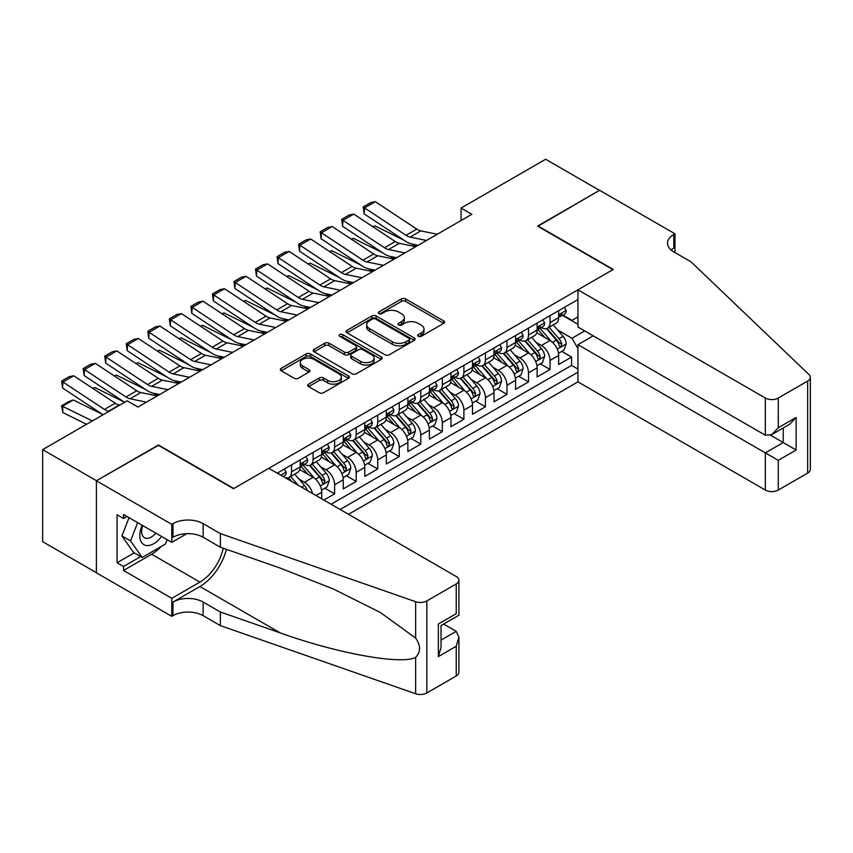 <?xml version="1.0" encoding="UTF-8"?>
<svg xmlns="http://www.w3.org/2000/svg" width="853" height="853" viewBox="0 0 853 853"><rect width="100%" height="100%" fill="white"/><g stroke="black" fill="none" stroke-linecap="round" stroke-linejoin="round"><path stroke-width="1.28" d="M418.279 336.317A2.09 1.205 0 0 0 421.233 336.317L443.699 323.351A2.985 1.727 0 0 0 444.573 322.125A2.985 1.727 0 0 0 443.699 320.909L405.644 298.934A2.985 1.727 0 0 0 401.411 298.934L378.945 311.91A2.09 1.205 0 0 0 378.337 312.763A2.09 1.205 0 0 0 378.945 313.616A2.09 1.205 0 0 0 381.909 313.616L384.82 311.931A9.564 5.523 0 0 1 398.351 311.931L401.518 313.765A9.564 5.523 0 0 1 404.322 317.679A9.564 5.523 0 0 1 401.518 321.581L398.607 323.255A2.09 1.205 0 0 0 397.999 324.108A2.09 1.205 0 0 0 398.607 324.972A2.09 1.205 0 0 0 401.571 324.972L404.482 323.287A9.564 5.523 0 0 1 418.013 323.287L421.179 325.121A9.564 5.523 0 0 1 423.984 329.023A9.564 5.523 0 0 1 421.179 332.937L418.279 334.611A2.09 1.205 0 0 0 417.661 335.464A2.09 1.205 0 0 0 418.279 336.317L418.279 334.611M308.594 384.138A2.985 1.727 0 0 0 307.72 385.364A2.985 1.727 0 0 0 308.594 386.58L319.267 392.753A2.985 1.727 0 0 0 323.5 392.753L348.45 378.348A2.985 1.727 0 0 0 349.325 377.122A2.985 1.727 0 0 0 348.45 375.906L310.385 353.931A2.985 1.727 0 0 0 306.163 353.931L281.213 368.336A2.985 1.727 0 0 0 280.338 369.552A2.985 1.727 0 0 0 281.213 370.778L294.104 378.22A2.985 1.727 0 0 0 298.337 378.22L309.01 372.057A2.985 1.727 0 0 0 309.895 370.831A2.985 1.727 0 0 0 309.01 369.616L302.623 365.926A7.997 4.617 0 0 1 300.277 362.653A7.997 4.617 0 0 1 305.214 358.388A7.997 4.617 0 0 1 313.925 359.39L338.982 373.859A7.997 4.617 0 0 1 341.328 377.122A7.997 4.617 0 0 1 336.391 381.387A7.997 4.617 0 0 1 327.669 380.385L323.5 377.975A2.985 1.727 0 0 0 319.267 377.975L308.594 384.138L308.594 386.58M158.434 445.351L96.506 480.729L42.65 449.638L42.65 541.676L96.4 572.704M158.434 444.978L233.829 488.502L612.944 269.623L537.55 226.098L599.478 190.347L545.632 159.255L461.078 208.068L461.078 220.5M42.65 449.638L127.193 400.825L137.973 407.052L471.848 214.284L461.078 208.068M385.023 354.784A2.985 1.727 0 0 0 389.256 354.784L414.206 340.379A2.985 1.727 0 0 0 415.08 339.163A2.985 1.727 0 0 0 414.206 337.937L376.141 315.962A2.985 1.727 0 0 0 371.919 315.962L346.968 330.367A2.985 1.727 0 0 0 346.094 331.593A2.985 1.727 0 0 0 346.968 332.809L385.023 354.784M340.507 336.775A2.09 1.205 0 0 1 342.629 337.063L342.629 334.579L381.323 356.917A2.985 1.727 0 0 1 382.197 358.143A2.985 1.727 0 0 1 381.323 359.358L356.373 373.763A2.985 1.727 0 0 1 352.15 373.763L314.085 351.788L314.085 349.357A2.985 1.727 0 0 0 313.211 350.572A2.985 1.727 0 0 0 314.085 351.788M314.085 349.357L324.769 343.183A2.985 1.727 0 0 1 328.991 343.183L344.431 352.097A2.985 1.727 0 0 0 348.664 352.097L355.744 348.013A2.985 1.727 0 0 0 356.618 346.787A2.985 1.727 0 0 0 355.744 345.572L339.675 336.285A2.09 1.205 0 0 1 339.057 335.432A2.09 1.205 0 0 1 340.347 334.323A2.09 1.205 0 0 1 342.629 334.579M323.863 500.071L334.632 493.855L324.833 488.193M320.611 466.73L326.017 469.854A12.187 7.037 60 0 1 334.632 484.781L343.247 479.802L343.247 488.886L356.181 481.423L346.371 475.761M342.149 454.297L347.566 457.421A12.187 7.037 60 0 1 356.181 472.338L364.796 467.369L364.796 476.443L377.719 468.979L367.92 463.328M363.698 441.854L369.104 444.978A12.187 7.037 60 0 1 377.719 459.906L386.334 454.926L386.334 464.011L399.257 456.547L389.458 450.885M385.236 429.422L390.642 432.546A12.187 7.037 60 0 1 399.257 447.462L407.873 442.494L407.873 451.568L420.796 444.114L410.997 438.453M406.774 416.989L412.18 420.102A12.187 7.037 60 0 1 420.796 435.03L429.411 430.061L429.411 439.135L442.344 431.671L432.535 426.01M428.313 404.546L433.729 407.67A12.187 7.037 60 0 1 442.344 422.598L450.96 417.618L450.96 426.703L463.883 419.239L454.084 413.577M449.862 392.113L455.267 395.238A12.187 7.037 60 0 1 463.883 410.154L472.498 405.186L472.498 414.259L485.421 406.796L475.622 401.145M471.4 379.67L476.806 382.794A12.187 7.037 60 0 1 485.421 397.722L494.036 392.743L494.036 401.827L506.959 394.363L497.16 388.701M492.938 367.238L498.344 370.362A12.187 7.037 60 0 1 506.959 385.289L515.575 380.31L515.575 389.384L528.508 381.931L518.699 376.269M514.476 354.805L519.882 357.929A12.187 7.037 60 0 1 528.508 372.846L537.123 367.878L537.123 376.951L550.046 369.488L550.046 360.414A12.187 7.037 -120 0 0 541.431 345.486L536.025 342.362M540.248 363.836L550.046 369.488M321.709 498.834L321.709 492.234A12.187 7.037 -120 0 0 313.094 477.317L299.776 469.619M312.593 493.567A12.187 7.037 60 0 0 304.478 482.286L299.072 479.162M343.247 479.802A12.187 7.037 -120 0 0 334.632 464.874L321.314 457.187M364.796 467.369A12.187 7.037 -120 0 0 356.181 452.442L342.853 444.754M386.334 454.926A12.187 7.037 -120 0 0 377.719 440.009L364.402 432.311M407.873 442.494A12.187 7.037 -120 0 0 399.257 427.566L385.94 419.879M429.411 430.061A12.187 7.037 -120 0 0 420.796 415.134L407.478 407.446M450.96 417.618A12.187 7.037 -120 0 0 442.344 402.691L429.016 395.003M472.498 405.186A12.187 7.037 -120 0 0 463.883 390.258L450.555 382.57M494.036 392.743A12.187 7.037 -120 0 0 485.421 377.826L472.104 370.127M515.575 380.31A12.187 7.037 -120 0 0 506.959 365.383L493.642 357.695M537.123 367.878A12.187 7.037 -120 0 0 528.508 352.95L515.18 345.262M348.536 514.316L577.939 381.867L765.344 490.059L765.344 452.879L783.225 442.558L783.225 427.982M340.134 509.465L577.939 372.164M577.939 299.531L277.225 473.148M304.361 464.32L304.478 464.384A12.187 7.037 60 0 0 310.567 464.981L319.193 460.012A12.187 7.037 -120 0 0 321.709 454.436L321.709 447.462M325.91 451.877L326.017 451.941A12.187 7.037 60 0 0 332.116 452.548L340.731 447.569A12.187 7.037 -120 0 0 343.247 441.993L343.247 435.03M347.448 439.444L347.566 439.508A12.187 7.037 60 0 0 353.654 440.116L362.269 435.137A12.187 7.037 -120 0 0 364.796 429.56L364.796 422.598M368.986 427.001L369.104 427.076A12.187 7.037 60 0 0 375.192 427.673L383.807 422.704A12.187 7.037 -120 0 0 386.334 417.117L386.334 410.154M390.525 414.569L390.642 414.633A12.187 7.037 60 0 0 396.73 415.24L405.356 410.261A12.187 7.037 -120 0 0 407.873 404.685L407.873 397.722M412.074 402.136L412.18 402.2A12.187 7.037 60 0 0 418.279 402.797L426.895 397.829A12.187 7.037 -120 0 0 429.411 392.252L429.411 385.289M433.612 389.693L433.729 389.757A12.187 7.037 60 0 0 439.817 390.365L448.433 385.385A12.187 7.037 -120 0 0 450.96 379.809L450.96 372.846M455.15 377.261L455.267 377.325A12.187 7.037 60 0 0 461.356 377.932L469.971 372.953A12.187 7.037 -120 0 0 472.498 367.376L472.498 360.414M476.688 364.828L476.806 364.892A12.187 7.037 60 0 0 482.894 365.489L491.52 360.52A12.187 7.037 -120 0 0 494.036 354.944L494.036 347.971M498.237 352.385L498.344 352.449A12.187 7.037 60 0 0 504.443 353.057L513.058 348.077A12.187 7.037 -120 0 0 515.575 342.501L515.575 335.538M519.776 339.952L519.882 340.016A12.187 7.037 60 0 0 525.981 340.624L534.596 335.645A12.187 7.037 -120 0 0 537.123 330.068L537.123 323.106M331.081 504.24L571.585 365.383L571.585 357.055L558.662 364.519L558.662 355.434A12.187 7.037 -120 0 0 550.046 340.518L536.718 332.819M541.314 327.509L541.431 327.584A12.187 7.037 -120 0 0 547.519 328.181A12.187 7.037 -120 0 0 550.046 322.605L550.046 315.642M547.519 328.181L556.135 323.212A12.187 7.037 -120 0 0 558.662 317.625L558.662 310.663M278.632 473.959L278.632 472.338M291.555 464.874L291.555 471.848A12.187 7.037 60 0 1 289.028 477.424A12.187 7.037 60 0 1 285.275 477.797M289.028 477.424L297.644 472.445A12.187 7.037 -120 0 0 300.171 466.868L300.171 459.906M313.094 452.442L313.094 459.404A12.187 7.037 60 0 1 310.567 464.981M334.632 440.009L334.632 446.972A12.187 7.037 60 0 1 332.116 452.548M356.181 427.566L356.181 434.529A12.187 7.037 60 0 1 353.654 440.116M377.719 415.134L377.719 422.096A12.187 7.037 60 0 1 375.192 427.673M399.257 402.691L399.257 409.664A12.187 7.037 60 0 1 396.73 415.24M420.796 390.258L420.796 397.221A12.187 7.037 60 0 1 418.279 402.797M442.344 377.826L442.344 384.788A12.187 7.037 60 0 1 439.817 390.365M463.883 365.383L463.883 372.345A12.187 7.037 60 0 1 461.356 377.932M485.421 352.95L485.421 359.913A12.187 7.037 60 0 1 482.894 365.489M506.959 340.518L506.959 347.48A12.187 7.037 60 0 1 504.443 353.057M528.508 328.074L528.508 335.037A12.187 7.037 60 0 1 525.981 340.624M528.508 372.846L528.508 381.931M506.959 385.289L506.959 394.363M485.421 397.722L485.421 406.796M463.883 410.154L463.883 419.239M442.344 422.598L442.344 431.671M420.796 435.03L420.796 444.114M399.257 447.462L399.257 456.547M377.719 459.906L377.719 468.979M356.181 472.338L356.181 481.423M334.632 484.781L334.632 493.855M577.939 348.536L572.011 338.278L557.563 329.93M572.011 338.278L584.721 330.932M562.426 315.322L577.939 324.279M562.852 315.077L572.011 320.365L577.939 316.943M561.786 351.393L571.585 357.055M571.585 365.383L577.939 369.05M419.111 336.615L421.179 335.421A9.564 5.523 0 0 0 423.984 331.518L423.984 329.023M404.322 317.679L404.322 320.163A9.564 5.523 0 0 1 401.518 324.065L399.449 325.26M443.656 323.372L405.644 301.418A2.985 1.727 0 0 0 401.411 301.418L379.788 313.915M414.206 337.937L414.206 340.379L376.141 318.457A2.985 1.727 0 0 0 371.919 318.457L347.011 332.83M408.918 340.016A2.09 1.205 0 0 0 409.536 339.163A2.09 1.205 0 0 0 408.918 338.3L375.512 319.011A2.09 1.205 0 0 0 372.548 319.011L369.488 320.781A9.564 5.523 0 0 0 366.683 324.694A9.564 5.523 0 0 0 369.488 328.597L392.316 341.786A9.564 5.523 0 0 0 405.857 341.786L408.918 340.016L408.918 342.501A2.09 1.205 0 0 0 409.536 341.648L409.536 339.163M366.683 324.694L366.683 327.179A9.564 5.523 0 0 0 369.488 331.081L369.488 328.597M408.918 342.501L405.857 344.271A9.564 5.523 0 0 1 392.316 344.271L369.488 331.081M314.128 351.82L324.769 345.678L324.769 343.183M356.618 346.787L356.618 349.272A2.985 1.727 0 0 1 355.744 350.498L348.664 354.581A2.985 1.727 0 0 1 344.431 354.581L328.991 345.678A2.985 1.727 0 0 0 324.769 345.678M342.629 337.063L381.291 359.38M360.446 361.341A7.997 4.617 0 0 0 369.168 362.344A7.997 4.617 0 0 0 374.104 358.079A7.997 4.617 0 0 0 371.759 354.816L362.93 349.719A2.985 1.727 0 0 0 358.708 349.719L351.617 353.803A2.985 1.727 0 0 0 350.743 355.029A2.985 1.727 0 0 0 351.617 356.245L360.446 361.341L360.446 363.836A7.997 4.617 0 0 0 369.168 364.839A7.997 4.617 0 0 0 374.104 360.563L374.104 358.079M350.743 355.029L350.743 357.514A2.985 1.727 0 0 0 351.617 358.74L351.617 356.245M360.446 363.836L351.617 358.74M341.328 377.122L341.328 379.606A7.997 4.617 0 0 1 336.391 383.882A7.997 4.617 0 0 1 327.669 382.88L323.5 380.47A2.985 1.727 0 0 0 319.267 380.47L308.637 386.612M300.277 362.653L300.277 365.148A7.997 4.617 0 0 0 302.623 368.411L302.623 365.926M309.01 369.616L309.01 372.057L302.623 368.411M348.408 378.369L310.385 356.415A2.985 1.727 0 0 0 306.163 356.415L281.255 370.799M558.48 353.302L564.046 350.093L566.2 343.866A8.072 4.66 -120 0 0 563.055 336.295L553.213 324.897M372.708 226.642L374.915 225.874L404.151 240.322M411.413 243.905L416.339 246.336M551.241 341.296L539.992 328.277M544.843 337.511L538.307 329.951A19.342 11.164 -120 0 0 537.71 329.279M546.421 328.618L556.38 340.144A8.072 4.66 60 0 1 559.259 345.71L559.845 346.659L560.933 346.51L561.839 344.217A8.072 4.66 -120 0 0 558.96 338.652L549.119 327.264M547.008 328.437L557.702 340.816A4.116 2.378 60 0 1 558.736 342.426L561.839 344.217M374.915 225.874L373.124 226.909M426.5 240.471L410.101 237.102A15.237 8.797 60 0 1 406.017 235.321L364.53 207.897L364.135 213.879L405.633 241.292A22.85 13.19 -120 0 0 411.754 243.979L418.141 245.291M564.366 307.368L566.2 310.545A8.072 4.66 60 0 1 564.526 314.117L560.432 316.474A8.072 4.66 -120 0 0 561.839 314.618L561.669 313.904M437.269 234.255L420.87 230.886A15.237 8.797 60 0 1 416.786 229.094L375.299 201.681L364.53 207.897L363.239 206.906L370.778 202.556L375.299 201.681M558.928 316.858L558.96 316.858A8.072 4.66 -120 0 0 560.432 316.474M560.794 314.011L561.839 314.618C561.338 313.403 560.474 313.893 559.259 316.111A8.072 4.66 60 0 1 558.662 317.252M364.135 213.879L363.239 206.906M142.152 525.245A19.8 11.43 120 0 0 146.801 545.536A19.8 11.43 120 0 0 161.569 536.462M142.814 525.629A13.552 7.826 120 0 0 144.477 537.763A13.552 7.826 120 0 0 146.46 538.382A13.552 7.826 120 0 0 155.811 533.136M167.124 539.661L165.429 544.043L142.174 557.467L133.558 552.488L121.926 535.951L129.016 517.664M142.174 557.467L130.541 540.919L137.642 522.644M121.926 535.951L130.541 540.919M593.23 335.847L577.939 344.676L778.267 460.343L778.267 490.059L807.674 473.084L807.674 381.056A9.138 5.278 0 0 0 810.35 377.325A9.138 5.278 0 0 0 809.028 374.595L691.026 261.85L673.795 251.902A21.325 12.315 180 0 1 667.547 243.201A21.325 12.315 180 0 1 673.795 234.49L674.979 233.807L599.584 190.283L537.87 226.28M577.939 344.676L577.939 381.867M537.87 225.906L613.264 269.441L577.939 289.839L765.344 398.031A9.138 5.278 0 0 0 778.267 398.031L807.674 381.056M674.979 233.807L674.979 251.838L674.339 252.211M577.939 289.839L577.939 327.019L765.344 435.222L765.344 398.031M810.35 377.325L810.35 469.353A9.138 5.278 180 0 1 807.674 473.084M778.267 490.059A9.138 5.278 180 0 1 765.344 490.059M671.108 250.004A21.325 12.315 180 0 1 673.795 248.106L673.795 234.49M770.515 435.222L796.148 450.021L778.267 460.343M778.267 398.031L778.267 427.758L771.805 434.582L765.344 435.222M778.267 427.758L796.148 417.437L789.686 424.25L771.805 434.582M268.834 468.297L456.238 576.5A9.138 5.278 -0 0 1 458.914 580.221A9.138 5.278 -0 0 1 456.238 583.953L426.831 600.928L426.831 692.967A9.138 5.278 180 0 1 415.646 693.745L220.362 625.622L203.131 615.674A21.325 12.315 -0 0 0 172.967 615.674L171.784 616.356L96.4 572.832L96.4 480.793L158.114 445.17L233.498 488.694L268.834 468.297M220.362 625.622L220.362 612.006L280.242 632.894C337.468 653.526 401.411 665.073 415.646 657.354C420.828 652.044 420.828 645.625 415.646 638.108L380.513 612.571L333.246 588.933L280.242 568.098L220.362 547.21L203.131 537.262A21.325 12.315 -0 0 0 172.967 537.262L172.967 523.635L171.784 524.328L96.4 480.793M220.362 547.21L220.362 533.594L203.131 523.635A21.325 12.315 -0 0 0 172.967 523.635M280.242 632.894L199.901 586.512L172.967 602.058A21.325 12.315 -0 0 1 203.131 602.058L220.362 612.006M456.238 675.992L456.238 646.265L458.914 637.255L458.914 672.26A9.138 5.278 180 0 1 456.238 675.992L426.831 692.967M415.646 638.108L415.646 601.717L220.362 533.594M161.142 546.517A34.269 19.79 -60 0 1 151.642 554.237L123.536 570.465L123.536 566.488L140.66 556.593M126.98 516.491L123.536 518.475L117.074 514.754L117.074 562.756L123.536 566.488M123.536 518.475L123.536 514.498L171.784 542.359L171.784 524.328M171.784 616.356L171.784 598.326L199.901 582.098A34.269 19.79 120 0 0 223.23 548.212M123.536 570.465L171.784 598.326M443.613 624.055L456.238 631.337L458.914 637.255M199.901 586.512A39.675 22.914 120 0 0 226.429 549.321M186.828 533.669L171.784 542.359M415.646 601.717A9.138 5.278 -0 0 0 426.831 600.928M117.074 562.756L134.198 552.861M456.238 646.265L438.357 656.586L441.033 647.576L441.033 625.548L458.914 615.226L458.914 580.221M438.357 656.586L438.357 624.001C441.843 626.017 441.843 626.017 438.357 624.001L456.238 613.68C459.724 615.695 459.724 615.695 456.238 613.68L456.238 583.953M536.942 365.745L542.508 362.525L544.662 356.309A8.072 4.66 -120 0 0 541.516 348.728L531.675 337.33M351.169 239.075L353.366 238.318L382.613 252.755M389.874 256.337L394.8 258.768M529.702 353.739L518.453 340.71M523.305 349.943L516.769 342.384A19.342 11.164 -120 0 0 516.172 341.712M524.883 341.061L534.842 352.588A8.072 4.66 60 0 1 537.721 358.143L538.307 359.102L539.395 358.942L540.301 356.65A8.072 4.66 -120 0 0 537.422 351.095L527.581 339.697M525.469 340.869L536.164 353.249A4.116 2.378 60 0 1 537.198 354.859L540.301 356.65M353.366 238.318L351.575 239.341M515.393 378.178L520.97 374.957L523.113 368.741A8.072 4.66 -120 0 0 519.978 361.16L510.137 349.773M329.621 251.507L331.828 250.75L361.075 265.187M368.336 268.78L373.251 271.211M508.164 366.172L496.915 353.153M501.756 362.386L495.23 354.827A19.342 11.164 -120 0 0 494.633 354.155M503.345 353.494L513.293 365.02A8.072 4.66 60 0 1 516.172 370.575L516.758 371.535L517.856 371.386L518.763 369.093A8.072 4.66 -120 0 0 515.884 363.527L506.042 352.129M503.931 353.302L514.626 365.692A4.116 2.378 60 0 1 515.66 367.302L518.763 369.093M331.828 250.75L330.036 251.784M493.855 390.61L499.421 387.401L501.575 381.184A8.072 4.66 -120 0 0 498.429 373.603L488.588 362.205M308.082 263.95L310.289 263.182L339.537 277.63M346.798 281.213L351.713 283.644M486.615 378.615L475.366 365.585M480.218 374.819L473.692 367.259A19.342 11.164 -120 0 0 473.084 366.587M481.796 365.926L491.754 377.452A8.072 4.66 60 0 1 494.633 383.018L495.22 383.978L496.307 383.818L497.214 381.526A8.072 4.66 -120 0 0 494.345 375.96L484.493 364.572M482.382 365.745L493.087 378.124A4.116 2.378 60 0 1 494.122 379.734L497.214 381.526M310.289 263.182L308.498 264.217M472.317 403.053L477.883 399.833L480.036 393.617A8.072 4.66 -120 0 0 476.891 386.036L467.049 374.638M286.544 276.383L288.751 275.626L317.988 290.063M325.249 293.645L330.175 296.076M465.077 391.047L453.828 378.028M458.679 387.251L452.143 379.692A19.342 11.164 -120 0 0 451.546 379.02M460.257 378.369L470.216 389.896A8.072 4.66 60 0 1 473.095 395.451L473.682 396.41L474.769 396.261L475.675 393.958A8.072 4.66 -120 0 0 472.797 388.403L462.955 377.005M460.844 378.178L471.538 390.567A4.116 2.378 60 0 1 472.583 392.167L475.675 393.958M288.751 275.626L286.96 276.66M404.951 252.904L388.563 249.545A15.237 8.797 60 0 1 384.479 247.754L342.991 220.33L342.597 226.312L384.095 253.736A22.85 13.19 -120 0 0 390.216 256.412L396.602 257.723M542.828 319.811L544.662 322.978A8.072 4.66 60 0 1 542.988 326.55L538.893 328.917A8.072 4.66 -120 0 0 540.301 327.051L540.13 326.336M415.72 246.688L399.332 243.329A15.237 8.797 60 0 1 395.248 241.538L353.76 214.114L342.991 220.33L341.69 219.349L349.229 214.999L353.76 214.114M537.39 329.29L537.422 329.29A8.072 4.66 -120 0 0 538.893 328.917M539.256 326.454L540.301 327.051C539.789 325.835 538.936 326.336 537.721 328.544A8.072 4.66 60 0 1 537.123 329.695M342.597 226.312L341.69 219.349M383.413 265.336L367.025 261.978A15.237 8.797 60 0 1 362.941 260.186L321.442 232.773L321.059 238.744L362.546 266.168A22.85 13.19 -120 0 0 368.677 268.855L375.064 270.166M521.29 332.243L523.113 335.41A8.072 4.66 60 0 1 521.45 338.982L517.355 341.349A8.072 4.66 -120 0 0 518.763 339.494L518.592 338.769M394.182 259.12L377.794 255.761A15.237 8.797 60 0 1 373.71 253.97L332.222 226.546L321.442 232.773L320.152 231.781L327.691 227.431L332.222 226.546M515.852 341.722L515.884 341.722A8.072 4.66 -120 0 0 517.355 341.349M517.718 338.886L518.763 339.494C518.251 338.268 517.387 338.769 516.172 340.976A8.072 4.66 60 0 1 515.575 342.128M321.059 238.744L320.152 231.781M361.875 277.779L345.476 274.41A15.237 8.797 60 0 1 341.403 272.629L299.904 245.206L299.52 251.187L341.008 278.6A22.85 13.19 -120 0 0 347.128 281.287L353.526 282.599M499.751 344.676L501.575 347.853A8.072 4.66 60 0 1 499.901 351.425L495.817 353.782A8.072 4.66 -120 0 0 497.214 351.926L497.054 351.212M372.644 271.563L356.255 268.194A15.237 8.797 60 0 1 352.172 266.413L310.673 238.989L299.904 245.206L298.614 244.225L306.152 239.864L310.673 238.989M494.303 354.166L494.345 354.166A8.072 4.66 -120 0 0 495.817 353.782M496.179 351.319L497.214 351.926C496.713 350.711 495.849 351.201 494.633 353.419A8.072 4.66 60 0 1 494.036 354.571M299.52 251.187L298.614 244.225M340.336 290.212L323.937 286.853A15.237 8.797 60 0 1 319.854 285.062L278.366 257.638L277.971 263.62L319.47 291.044A22.85 13.19 -120 0 0 325.59 293.72L331.977 295.031M478.202 357.119L480.036 360.286A8.072 4.66 60 0 1 478.362 363.858L474.268 366.225A8.072 4.66 -120 0 0 475.675 364.359L475.505 363.645M351.105 283.996L334.707 280.637A15.237 8.797 60 0 1 330.623 278.846L289.135 251.422L278.366 257.638L277.076 256.657L284.614 252.307L289.135 251.422M472.765 366.598L472.797 366.598A8.072 4.66 -120 0 0 474.268 366.225M474.631 363.762L475.675 364.359C475.174 363.143 474.311 363.645 473.095 365.852A8.072 4.66 60 0 1 472.498 367.003M277.971 263.62L277.076 256.657M450.779 415.486L456.344 412.276L458.498 406.049A8.072 4.66 -120 0 0 455.353 398.468L445.511 387.081M265.006 288.815L267.202 288.058L296.449 302.506M303.711 306.088L308.637 308.519M443.539 403.48L432.29 390.461M437.141 399.694L430.605 392.135A19.342 11.164 -120 0 0 430.008 391.463M438.719 390.802L448.678 402.328A8.072 4.66 60 0 1 451.557 407.894L452.143 408.843L453.231 408.694L454.137 406.401A8.072 4.66 -120 0 0 451.258 400.835L441.417 389.437M439.306 390.61L450 403A4.116 2.378 60 0 1 451.034 404.61L454.137 406.401M267.202 288.058L265.411 289.092M318.787 302.655L302.399 299.286A15.237 8.797 60 0 1 298.315 297.494L256.828 270.081L256.433 276.052L297.932 303.476A22.85 13.19 -120 0 0 304.052 306.163L310.439 307.475M456.664 369.552L458.498 372.718A8.072 4.66 60 0 1 456.824 376.29L452.73 378.657A8.072 4.66 -120 0 0 454.137 376.802L453.967 376.077M329.557 296.428L313.168 293.069A15.237 8.797 60 0 1 309.085 291.278L267.597 263.865L256.828 270.081L255.527 269.09L263.065 264.739L267.597 263.865M451.226 379.041L451.258 379.041A8.072 4.66 -120 0 0 452.73 378.657M453.092 376.194L454.137 376.802C453.625 375.587 452.772 376.077 451.557 378.295A8.072 4.66 60 0 1 450.96 379.436M256.433 276.052L255.527 269.09M429.23 427.918L434.806 424.709L436.949 418.492A8.072 4.66 -120 0 0 433.814 410.911L423.973 399.513M243.457 301.258L245.664 300.491L274.911 314.938M282.172 318.521L287.088 320.952M422 415.923L410.751 402.893M415.592 412.127L409.067 404.567A19.342 11.164 -120 0 0 408.47 403.895M417.181 403.234L427.129 414.761A8.072 4.66 60 0 1 430.008 420.326L430.594 421.286L431.693 421.126L432.599 418.834A8.072 4.66 -120 0 0 429.72 413.268L419.879 401.88M417.767 403.053L428.462 415.432A4.116 2.378 60 0 1 429.496 417.042L432.599 418.834M245.664 300.491L243.873 301.525M297.249 315.088L280.861 311.729A15.237 8.797 60 0 1 276.777 309.938L235.279 282.514L234.895 288.495L276.383 315.909A22.85 13.19 -120 0 0 282.514 318.596L288.9 319.907M435.126 381.984L436.949 385.161A8.072 4.66 60 0 1 435.286 388.733L431.191 391.09A8.072 4.66 -120 0 0 432.599 389.235L432.428 388.52M308.018 308.871L291.63 305.502A15.237 8.797 60 0 1 287.546 303.721L246.059 276.297L235.279 282.514L233.989 281.533L241.527 277.172L246.059 276.297M429.688 391.474L429.72 391.474A8.072 4.66 -120 0 0 431.191 391.09M431.554 388.637L432.599 389.235C432.087 388.019 431.223 388.52 430.008 390.727A8.072 4.66 60 0 1 429.411 391.879M234.895 288.495L233.989 281.533M407.691 440.361L413.257 437.141L415.411 430.925A8.072 4.66 -120 0 0 412.266 423.344L402.424 411.956M221.919 313.691L224.126 312.934L253.373 327.371M260.634 330.964L265.55 333.384M400.452 428.355L389.203 415.336M394.054 424.559L387.529 417.01A19.342 11.164 -120 0 0 386.931 416.328M395.632 415.678L405.591 427.204A8.072 4.66 60 0 1 408.47 432.759L409.056 433.719L410.144 433.569L411.05 431.266A8.072 4.66 -120 0 0 408.182 425.711L398.33 414.313M396.219 415.486L406.924 427.875A4.116 2.378 60 0 1 407.958 429.486L411.05 431.266M224.126 312.934L222.334 313.968M275.711 327.52L259.312 324.161A15.237 8.797 60 0 1 255.239 322.37L213.74 294.957L213.357 300.928L254.844 328.352A22.85 13.19 -120 0 0 260.965 331.039L267.362 332.339M413.588 394.427L415.411 397.594A8.072 4.66 60 0 1 413.748 401.166L409.653 403.533A8.072 4.66 -120 0 0 411.05 401.667L410.89 400.953M286.48 321.304L270.092 317.945A15.237 8.797 60 0 1 266.008 316.154L224.51 288.73L213.74 294.957L212.45 293.965L219.989 289.615L224.51 288.73M408.15 403.906L408.182 403.906A8.072 4.66 -120 0 0 409.653 403.533M410.016 401.07L411.05 401.667C410.549 400.452 409.685 400.953 408.47 403.16A8.072 4.66 60 0 1 407.873 404.311M213.357 300.928L212.45 293.965M386.153 452.794L391.719 449.584L393.873 443.368A8.072 4.66 -120 0 0 390.727 435.787L380.886 424.389M200.38 326.134L202.587 325.366L231.824 339.814M239.085 343.396L244.011 345.828M378.913 440.788L367.664 427.769M372.516 437.003L365.99 429.443A19.342 11.164 -120 0 0 365.383 428.771M374.094 428.11L384.053 439.636A8.072 4.66 60 0 1 386.931 445.202L387.518 446.162L388.605 446.002L389.512 443.709A8.072 4.66 -120 0 0 386.633 438.143L376.791 426.756M374.68 427.929L385.375 440.308A4.116 2.378 60 0 1 386.42 441.918L389.512 443.709M202.587 325.366L200.796 326.4M254.173 339.963L237.774 336.594A15.237 8.797 60 0 1 233.69 334.813L192.202 307.389L191.818 313.371L233.306 340.784A22.85 13.19 -120 0 0 239.426 343.471L245.824 344.783M392.039 406.86L393.873 410.037A8.072 4.66 60 0 1 392.199 413.609L388.104 415.965A8.072 4.66 -120 0 0 389.512 414.11L389.341 413.396M264.942 333.747L248.543 330.378A15.237 8.797 60 0 1 244.47 328.586L202.971 301.173L192.202 307.389L190.912 306.398L198.45 302.047L202.971 301.173M386.601 416.349L386.633 416.349A8.072 4.66 -120 0 0 388.104 415.965M388.467 413.502L389.512 414.11C389.011 412.895 388.147 413.385 386.931 415.603A8.072 4.66 60 0 1 386.334 416.744M191.818 313.371L190.912 306.398M364.615 465.237L370.181 462.017L372.334 455.801A8.072 4.66 -120 0 0 369.189 448.22L359.348 436.821M178.842 338.566L181.039 337.809L210.286 352.246M217.547 355.829L222.473 358.26M357.375 453.231L346.126 440.201M350.978 449.435L344.441 441.875A19.342 11.164 -120 0 0 343.844 441.204M352.556 440.553L362.514 452.079A8.072 4.66 60 0 1 365.393 457.634L365.98 458.594L367.067 458.434L367.974 456.142A8.072 4.66 -120 0 0 365.095 450.587L355.253 439.188M353.142 440.361L363.836 452.74A4.116 2.378 60 0 1 364.871 454.35L367.974 456.142M181.039 337.809L179.247 338.844M232.624 352.396L216.236 349.037A15.237 8.797 60 0 1 212.152 347.246L170.664 319.822L170.269 325.803L211.768 353.227A22.85 13.19 -120 0 0 217.888 355.904L224.275 357.215M370.501 419.303L372.334 422.47A8.072 4.66 60 0 1 370.66 426.042L366.566 428.409A8.072 4.66 -120 0 0 367.974 426.543L367.803 425.828M243.393 346.179L227.005 342.821A15.237 8.797 60 0 1 222.921 341.029L181.433 313.605L170.664 319.822L169.363 318.841L176.902 314.49L181.433 313.605M365.063 428.782L365.095 428.782A8.072 4.66 -120 0 0 366.566 428.409M366.929 425.946L367.974 426.543C367.462 425.327 366.609 425.828 365.393 428.035A8.072 4.66 60 0 1 364.796 429.187M170.269 325.803L169.363 318.841M343.077 477.669L348.642 474.46L350.786 468.233A8.072 4.66 -120 0 0 347.651 460.652L337.809 449.264M157.293 350.999L159.5 350.242L188.748 364.679M196.009 368.272L200.924 370.703M335.837 465.663L324.588 452.644M329.429 461.878L322.903 454.318A19.342 11.164 -120 0 0 322.306 453.647M331.017 452.986L340.965 464.512A8.072 4.66 60 0 1 343.844 470.078L344.431 471.027L345.529 470.877L346.435 468.585A8.072 4.66 -120 0 0 343.556 463.019L333.715 451.621M331.604 452.794L342.298 465.184A4.116 2.378 60 0 1 343.332 466.794L346.435 468.585M159.5 350.242L157.709 351.276M211.086 364.828L194.697 361.469A15.237 8.797 60 0 1 190.614 359.678L149.115 332.265L148.731 338.236L190.219 365.66A22.85 13.19 -120 0 0 196.35 368.347L202.737 369.658M348.962 431.735L350.786 434.902A8.072 4.66 60 0 1 349.122 438.474L345.028 440.841A8.072 4.66 -120 0 0 346.435 438.986L346.265 438.261M221.855 358.612L205.466 355.253A15.237 8.797 60 0 1 201.383 353.462L159.895 326.038L149.115 332.265L147.825 331.273L155.363 326.923L159.895 326.038M343.524 441.214L343.556 441.214A8.072 4.66 -120 0 0 345.028 440.841M345.39 438.378L346.435 438.986C345.923 437.76 345.06 438.261 343.844 440.468A8.072 4.66 60 0 1 343.247 441.619M148.731 338.236L147.825 331.273M321.528 490.102L327.094 486.892L329.247 480.676A8.072 4.66 -120 0 0 326.102 473.095L316.26 461.697M135.755 363.442L137.962 362.674L167.209 377.122M174.47 380.705L179.386 383.136M314.288 478.106L303.039 465.077M307.89 474.311L301.365 466.751A19.342 11.164 -120 0 0 300.768 466.079M309.479 465.418L319.427 476.944A8.072 4.66 60 0 1 322.306 482.51L322.892 483.47L323.98 483.31L324.897 481.017A8.072 4.66 -120 0 0 322.018 475.452L312.177 464.064M310.055 465.237L320.76 477.616A4.116 2.378 60 0 1 321.794 479.226L324.897 481.017M137.962 362.674L136.171 363.709M189.547 377.271L173.148 373.913A15.237 8.797 60 0 1 169.075 372.121L127.577 344.697L127.193 350.679L168.681 378.092A22.85 13.19 -120 0 0 174.801 380.779L181.199 382.091M327.424 444.168L329.247 447.345A8.072 4.66 60 0 1 327.584 450.917L323.49 453.274A8.072 4.66 -120 0 0 324.897 451.418L324.726 450.704M200.316 371.055L183.928 367.686A15.237 8.797 60 0 1 179.844 365.905L138.346 338.481L127.577 344.697L126.287 343.716L133.825 339.355L138.346 338.481M321.986 453.657L322.018 453.657A8.072 4.66 -120 0 0 323.49 453.274M323.852 450.81L324.897 451.418C324.385 450.203 323.522 450.704 322.306 452.911A8.072 4.66 60 0 1 321.709 454.063M127.193 350.679L126.287 343.716M307.283 490.496A8.072 4.66 -120 0 0 304.564 485.528L294.722 474.129M114.217 375.874L116.424 375.117L145.66 389.554M152.922 393.137L157.848 395.568M298.187 485.25L290.628 476.496M288.517 477.669L291.961 481.646M287.93 477.861L290.468 480.783M116.424 375.117L114.633 376.152M168.009 389.704L151.61 386.345A15.237 8.797 60 0 1 147.526 384.554L106.039 357.13L105.655 363.111L147.142 390.535A22.85 13.19 -120 0 0 153.263 393.212L159.66 394.523M305.875 456.611L307.709 459.778A8.072 4.66 60 0 1 306.035 463.35L301.941 465.717A8.072 4.66 -120 0 0 303.348 463.851L303.178 463.136M178.778 383.487L162.379 380.129A15.237 8.797 60 0 1 158.306 378.337L116.808 350.914L106.039 357.13L104.748 356.149L112.287 351.799L116.808 350.914M300.437 466.09L300.469 466.09A8.072 4.66 -120 0 0 301.941 465.717M302.314 463.254L303.348 463.851C302.847 462.635 301.983 463.136 300.768 465.343A8.072 4.66 60 0 1 300.171 466.495M105.655 363.111L104.748 356.149M92.678 388.307L94.875 387.55L124.122 401.998M94.875 387.55L93.094 388.584M146.46 402.147L130.072 398.777A15.237 8.797 60 0 1 125.988 396.986L84.5 369.573L84.106 375.544L124.613 402.317M284.337 469.043L286.171 472.21A8.072 4.66 60 0 1 284.497 475.782L283.153 476.56M157.24 395.92L140.841 392.561A15.237 8.797 60 0 1 136.757 390.77L95.269 363.357L84.5 369.573L83.199 368.581L90.738 364.231L95.269 363.357M84.106 375.544L83.199 368.581M73.337 399.982L62.568 406.209L62.951 412.628L61.512 405.825L69.05 401.464L73.337 399.982L102.584 414.43M61.512 405.825L92.38 420.934M86.558 424.293L62.951 412.628M109.024 411.317L108.534 411.221A15.237 8.797 60 0 1 104.45 409.429L62.951 382.005L62.568 387.987L103.074 414.761M119.804 405.1L119.303 404.994A15.237 8.797 60 0 1 115.219 403.213L73.731 375.789L62.951 382.005L61.661 381.024L69.2 376.674L73.731 375.789M62.568 387.987L61.661 381.024M304.478 482.286L313.094 477.317M326.017 469.854L334.632 464.874M347.566 457.421L356.181 452.442M369.104 444.978L377.719 440.009M390.642 432.546L399.257 427.566M412.18 420.102L420.796 415.134M433.729 407.67L442.344 402.691M455.267 395.238L463.883 390.258M476.806 382.794L485.421 377.826M498.344 370.362L506.959 365.383M519.882 357.929L528.508 352.95M541.431 345.486L550.046 340.518M550.046 322.605L558.662 317.625M291.555 471.848L300.171 466.868M313.094 459.404L321.709 454.436M334.632 446.972L343.247 441.993M356.181 434.529L364.796 429.56M377.719 422.096L386.334 417.117M399.257 409.664L407.873 404.685M420.796 397.221L429.411 392.252M442.344 384.788L450.96 379.809M463.883 372.345L472.498 367.376M485.421 359.913L494.036 354.944M506.959 347.48L515.575 342.501M528.508 335.037L537.123 330.068M550.046 360.414L558.662 355.434M316.005 495.529L321.709 492.234M421.179 335.421L421.179 332.937M398.607 324.972L398.607 323.255M401.518 324.065L401.518 321.581M378.945 313.616L378.945 311.91M401.411 301.418L401.411 298.934M405.644 301.418L405.644 298.934M443.699 323.351L443.699 320.909M346.968 332.809L346.968 330.367M371.919 318.457L371.919 315.962M376.141 318.457L376.141 315.962M392.316 344.271L392.316 341.786M405.857 344.271L405.857 341.786M328.991 345.678L328.991 343.183M344.431 354.581L344.431 352.097M348.664 354.581L348.664 352.097M355.744 350.498L355.744 348.013M381.323 359.358L381.323 356.917M319.267 380.47L319.267 377.975M323.5 380.47L323.5 377.975M327.669 382.88L327.669 380.385M281.213 370.778L281.213 368.336M306.163 356.415L306.163 353.931M310.385 356.415L310.385 353.931M348.45 378.348L348.45 375.906M557.244 349.165L566.147 344.026M558.96 338.652L563.055 336.295M552.531 342.373L556.38 340.144M566.147 310.449L558.662 314.768M410.101 237.102L420.87 230.886M406.017 235.321L416.786 229.094M796.148 417.437L796.148 450.021M203.131 537.262L203.131 523.635M203.131 602.058L203.131 615.674M415.646 693.745L415.646 657.354M172.967 602.058L172.967 615.674M151.642 554.237L199.901 582.098M441.033 640.113L456.238 631.337M535.705 361.597L544.609 356.458M537.422 351.095L541.516 348.728M530.982 354.805L534.842 352.588M514.167 374.041L523.06 368.901M515.884 363.527L519.978 361.16M509.444 367.238L513.293 365.02M492.629 386.473L501.521 381.334M494.345 375.96L498.429 373.603M487.905 379.681L491.754 377.452M471.091 398.905L479.983 393.777M472.797 388.403L476.891 386.036M466.367 392.113L470.216 389.896M544.609 322.882L537.123 327.211M388.563 249.545L399.332 243.329M384.479 247.754L395.248 241.538M523.06 335.325L515.575 339.643M367.025 261.978L377.794 255.761M362.941 260.186L373.71 253.97M501.521 347.757L494.036 352.076M345.476 274.41L356.255 268.194M341.403 272.629L352.172 266.413M479.983 360.19L472.498 364.519M323.937 286.853L334.707 280.637M319.854 285.062L330.623 278.846M449.542 411.349L458.445 406.209M451.258 400.835L455.353 398.468M444.829 404.557L448.678 402.328M458.445 372.633L450.96 376.951M302.399 299.286L313.168 293.069M298.315 297.494L309.085 291.278M428.003 423.781L436.907 418.642M429.72 413.268L433.814 410.911M423.28 416.989L427.129 414.761M436.907 385.066L429.411 389.384M280.861 311.729L291.63 305.502M276.777 309.938L287.546 303.721M406.465 436.224L415.358 431.085M408.182 425.711L412.266 423.344M401.742 429.422L405.591 427.204M415.358 397.498L407.873 401.827M259.312 324.161L270.092 317.945M255.239 322.37L266.008 316.154M384.927 448.657L393.819 443.517M386.633 438.143L390.727 435.787M380.203 441.865L384.053 439.636M393.819 409.941L386.334 414.259M237.774 336.594L248.543 330.378M233.69 334.813L244.47 328.586M363.378 461.089L372.281 455.96M365.095 450.587L369.189 448.22M358.665 454.297L362.514 452.079M372.281 422.374L364.796 426.703M216.236 349.037L227.005 342.821M212.152 347.246L222.921 341.029M341.84 473.532L350.743 468.393M343.556 463.019L347.651 460.652M337.116 466.73L340.965 464.512M350.743 434.817L343.247 439.135M194.697 361.469L205.466 355.253M190.614 359.678L201.383 353.462M320.301 485.965L329.194 480.825M322.018 475.452L326.102 473.095M315.578 479.173L319.427 476.944M329.194 447.249L321.709 451.568M173.148 373.913L183.928 367.686M169.075 372.121L179.844 365.905M301.621 487.234L304.564 485.528M307.656 459.682L300.171 464.011M151.61 386.345L162.379 380.129M147.526 384.554L158.306 378.337M286.118 472.125L280.786 475.196M130.072 398.777L140.841 392.561M125.988 396.986L136.757 390.77M108.534 411.221L119.303 404.994M104.45 409.429L115.219 403.213"/></g></svg>
